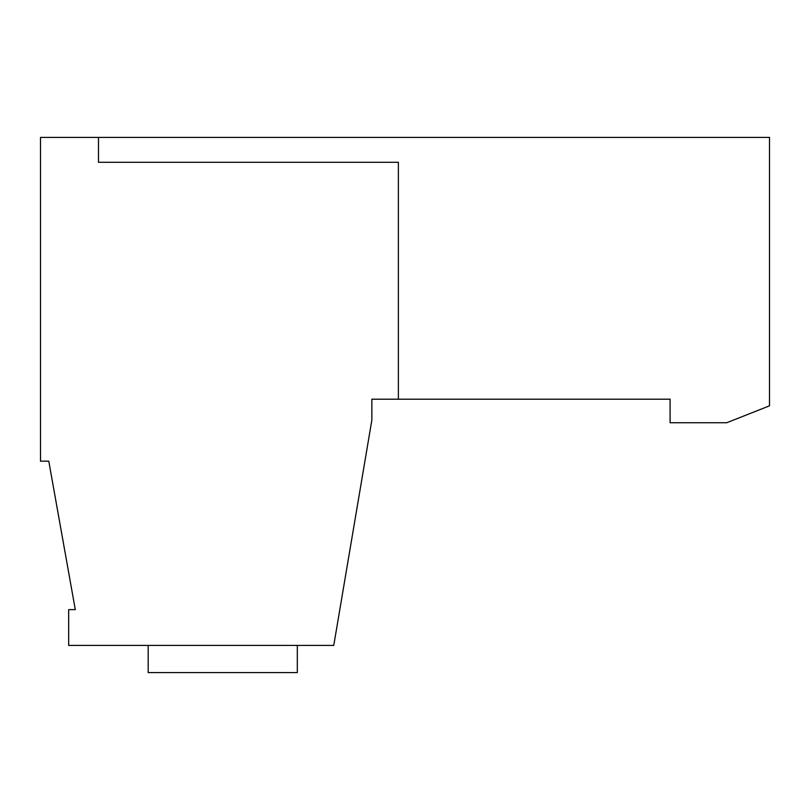 <?xml version="1.0" encoding="UTF-8"?>
<svg xmlns="http://www.w3.org/2000/svg" width="810" height="810" viewBox="0 0 810 810"><rect width="100%" height="100%" fill="white"/><g stroke="black" fill="none" stroke-linecap="round" stroke-linejoin="round"><path stroke-width="1.21" d="M297.31 645.408L297.31 672.573L148.19 672.573L148.19 645.408M726.752 422.729L769.5 405.83L769.5 137.427L40.5 137.427L40.5 461.163L48.782 461.163L75.289 609.616L68.668 609.616L68.668 645.408L333.76 645.408L371.861 420.076L371.861 399.198L670.093 399.198L670.093 422.729L726.752 422.729M98.486 137.427L98.486 162.273L398.368 162.273L398.368 399.198"/></g></svg>
